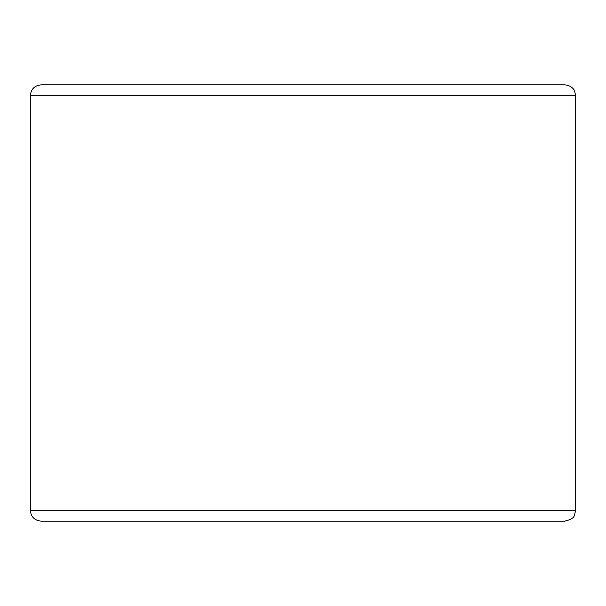 <?xml version="1.0" encoding="UTF-8"?>
<svg xmlns="http://www.w3.org/2000/svg" width="606" height="606" viewBox="0 0 606 606"><rect width="100%" height="100%" fill="white"/><g stroke="black" fill="none" stroke-linecap="round" stroke-linejoin="round"><path stroke-width="0.91" d="M30.3 95.748L575.7 95.748L574.586 90.945C574.738 91.021 572.632 85.62 564.792 84.84L41.208 84.84C34.58 85.484 30.944 89.12 30.3 95.748L30.3 510.252L575.7 510.252L574.268 515.653C573.738 517.948 570.579 519.781 564.792 521.16L41.208 521.16C34.58 520.516 30.944 516.88 30.3 510.252M575.7 95.748L575.7 510.252"/></g></svg>
